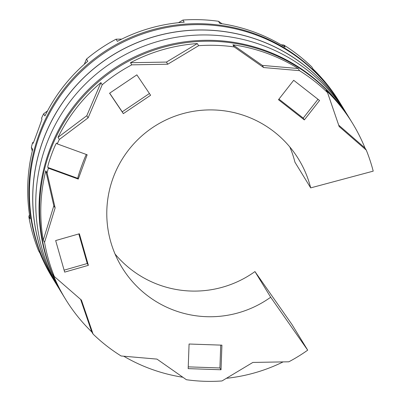 <?xml version="1.0" encoding="UTF-8"?>
<svg xmlns="http://www.w3.org/2000/svg" width="401" height="401" viewBox="0 0 401 401"><rect width="100%" height="100%" fill="white"/><g stroke="black" fill="none" stroke-linecap="round" stroke-linejoin="round"><path stroke-width="0.6" d="M58.105 286.966L57.483 285.948A168.245 167.894 -31.5 0 1 70.827 91.809A168.245 167.894 -31.5 0 1 258.685 40.135A168.245 167.894 -31.5 0 1 344.344 110.064L344.97 111.082M338.69 125.132L364.98 147.989L366.288 150.124A168.31 167.959 148.5 0 1 373.211 171.142L310.685 187.884A103.573 103.358 148.5 0 0 130.22 147.944A103.573 103.358 148.5 0 0 270.675 297.221L254.951 271.572A103.573 103.358 148.5 0 1 115.082 254.064M340.84 104.225A168.31 167.959 148.5 0 0 340.554 103.764A168.31 167.959 148.5 0 0 254.866 33.804A168.31 167.959 148.5 0 0 66.932 85.498A168.31 167.959 148.5 0 0 53.584 279.713A168.31 167.959 148.5 0 0 53.869 280.174M340.554 103.764L339.376 101.839A168.31 167.959 148.5 0 0 313.106 69.062L311.798 66.922A168.31 167.959 148.5 0 0 283.763 45.017L285.071 47.158A168.31 167.959 148.5 0 0 253.683 31.885A168.31 167.959 148.5 0 0 219.803 23.423L218.495 21.283A168.31 167.959 148.5 0 0 182.896 20.05L184.204 22.185A168.31 167.959 148.5 0 0 117.368 41.338L116.059 39.203A168.31 167.959 148.5 0 0 86.491 59.107L87.804 61.248A168.31 167.959 148.5 0 0 44.922 115.969L43.614 113.829A168.31 167.959 148.5 0 0 41.519 118.25L41.955 118.967C42.28 118.967 32.847 144.746 33.067 143.262L33.088 143.282M33.393 142.826L32.626 142.55L33.113 143.277M32.626 142.55A168.31 167.959 148.5 0 0 31.373 147.277L32.687 149.413A168.31 167.959 148.5 0 0 30.145 218.806L28.832 216.665A168.31 167.959 148.5 0 0 38.596 250.876L39.905 253.011A168.31 167.959 148.5 0 0 52.401 277.788L53.584 279.713M345.908 112.541A168.31 167.959 148.5 0 0 344.399 110.029L341.126 104.691A168.31 167.959 148.5 0 0 255.432 34.732A168.31 167.959 148.5 0 0 67.498 86.426A168.31 167.959 148.5 0 0 54.15 280.64L57.428 285.983A168.31 167.959 148.5 0 0 58.977 288.459M344.399 110.029A168.31 167.959 148.5 0 0 258.71 40.075A168.31 167.959 148.5 0 0 70.776 91.769A168.31 167.959 148.5 0 0 57.428 285.983M351.015 120.826A168.31 167.959 148.5 0 0 350.735 120.36L347.456 115.017A168.31 167.959 148.5 0 0 261.768 45.062A168.31 167.959 148.5 0 0 73.834 96.751A168.31 167.959 148.5 0 0 60.486 290.971L63.759 296.309A168.31 167.959 148.5 0 0 64.045 296.775M350.735 120.36A168.31 167.959 148.5 0 0 265.041 50.406A168.31 167.959 148.5 0 0 77.107 102.095A168.31 167.959 148.5 0 0 63.759 296.309M364.98 147.989A168.31 167.959 148.5 0 0 352.479 123.212L351.301 121.287A168.31 167.959 148.5 0 0 265.607 51.333A168.31 167.959 148.5 0 0 77.679 103.022A168.31 167.959 148.5 0 0 64.325 297.236L65.508 299.161A168.31 167.959 148.5 0 0 91.779 331.938L93.087 334.078A168.31 167.959 148.5 0 0 121.122 355.983L156.956 359.106L186.39 379.717A168.31 167.959 148.5 0 0 221.989 380.95L252.856 362.434L288.825 361.797A168.31 167.959 148.5 0 0 307.697 350.163L291.973 324.514L254.951 271.572M123.724 356.208A168.31 167.959 148.5 0 0 151.197 369.115A168.31 167.959 148.5 0 0 182.871 377.251M43.248 240.179L53.824 205.803L45.789 170.786A168.31 167.959 148.5 0 0 43.248 240.179L44.561 242.314A168.31 167.959 148.5 0 0 54.32 276.52L53.012 274.384A168.31 167.959 148.5 0 0 65.508 299.161M45.789 170.786L47.097 172.921A168.31 167.959 148.5 0 1 48.356 168.194L47.914 167.483C46.571 167.127 56.005 141.352 56.807 143.187L57.243 143.899A168.31 167.959 148.5 0 1 59.338 139.478L88.105 117.844L102.215 84.756L100.907 82.616A168.31 167.959 148.5 0 0 58.03 137.343L59.338 139.478M130.47 62.711L166.44 62.075L197.312 43.559A168.31 167.959 148.5 0 0 130.47 62.711L131.784 64.847A168.31 167.959 148.5 0 0 102.215 84.756M197.312 43.559L198.62 45.699A168.31 167.959 148.5 0 1 234.219 46.932L263.652 67.543L299.487 70.666L298.174 68.531A168.31 167.959 148.5 0 0 266.79 53.253A168.31 167.959 148.5 0 0 232.906 44.797L234.219 46.932M352.479 123.212A168.31 167.959 148.5 0 0 326.208 90.436L327.522 92.571A168.31 167.959 148.5 0 0 299.487 70.666M310.685 187.884L294.961 162.235A103.573 103.358 148.5 0 0 289.803 146.936M28.832 216.665L29.468 214.6M32.26 151.142L31.373 147.277M43.614 113.829L47.529 110.887M84.285 64.28L86.491 59.107M116.059 39.203L121.749 39.103M178.49 22.692L182.896 20.05M218.495 21.283L222.014 23.749M281.156 44.792L283.763 45.017M226.395 378.308A168.31 167.959 148.5 0 0 283.136 361.897M293.687 80.295L278.479 99.704L304.349 119.914L319.557 100.506L293.687 80.295M221.021 369.767L221.918 345.156L189.077 344.018L188.174 368.629L221.021 369.767L219.908 367.958L220.745 345.116M64.671 272.124L88.375 265.332L79.368 233.773L55.664 240.565L64.671 272.124M109.583 93.222L123.333 113.633L150.611 95.268L136.861 74.857L109.583 93.222M307.697 350.163L270.675 297.221M327.522 92.571L339.176 126.551L366.288 150.124M131.784 64.847L167.753 64.215L198.62 45.699M86.34 154.48A12.947 0.657 -70 0 0 81.117 167.488A12.947 0.657 -70 0 0 77.829 178.36L78.265 179.072L87.157 154.776L57.243 143.899M78.265 179.072L48.356 168.194M44.561 242.314L55.132 207.939L47.097 172.921M93.087 334.078L81.433 300.093L54.32 276.52M91.779 331.938L80.611 299.382M232.906 44.797L262.344 65.403L298.174 68.531M262.344 65.403L263.652 67.543M166.44 62.075L167.753 64.215M58.03 137.343L86.796 115.704L100.907 82.616M86.796 115.704L88.105 117.844M53.824 205.803L55.132 207.939M109.658 93.172L122.225 111.824L149.423 93.508M122.225 111.824L123.333 113.633M64.11 270.159L87.268 263.522L78.822 233.928M87.268 263.522L88.375 265.332M188.239 366.86L219.908 367.958M278.941 99.117L303.236 118.105L317.988 99.283M303.236 118.105L304.349 119.914M77.829 178.36L47.914 167.483"/></g></svg>
